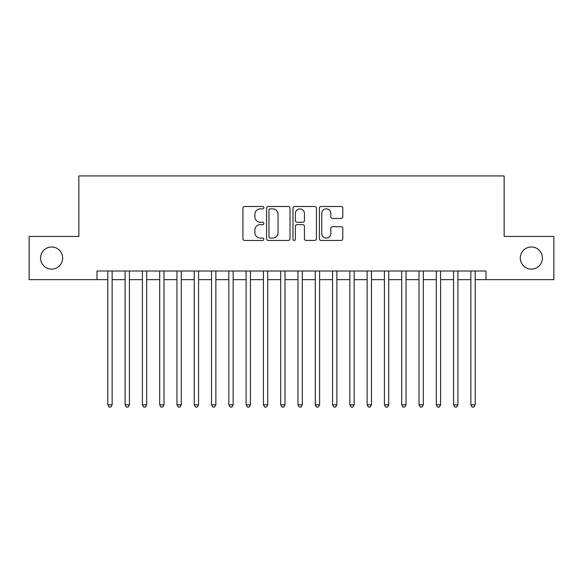 <?xml version="1.0" encoding="UTF-8"?>
<svg xmlns="http://www.w3.org/2000/svg" width="583" height="583" viewBox="0 0 583 583"><rect width="100%" height="100%" fill="white"/><g stroke="black" fill="none" stroke-linecap="round" stroke-linejoin="round"><path stroke-width="0.87" d="M263.837 207.686A1.188 1.188 0 0 0 262.649 206.499L244.62 206.499A1.698 1.698 0 0 0 242.922 208.197L242.922 238.746A1.698 1.698 0 0 0 244.62 240.444L262.649 240.444A1.188 1.188 0 0 0 263.837 239.256A1.188 1.188 0 0 0 262.649 238.068L260.317 238.068A5.429 5.429 0 0 1 254.888 232.632L254.888 230.088A5.429 5.429 0 0 1 260.317 224.659L262.649 224.659A1.188 1.188 0 0 0 263.837 223.471A1.188 1.188 0 0 0 262.649 222.283L260.317 222.283A5.429 5.429 0 0 1 254.888 216.854L254.888 214.304A5.429 5.429 0 0 1 260.317 208.874L262.649 208.874A1.188 1.188 0 0 0 263.837 207.686M520.313 258.05A11.062 11.062 0 0 0 531.375 269.113A11.062 11.062 0 0 0 542.438 258.05A11.062 11.062 0 0 0 531.375 246.981A11.062 11.062 0 0 0 520.313 258.05M40.562 258.05A11.062 11.062 0 0 0 51.625 269.113A11.062 11.062 0 0 0 62.687 258.05A11.062 11.062 0 0 0 51.625 246.981A11.062 11.062 0 0 0 40.562 258.05M341.091 218.465A1.698 1.698 0 0 0 342.789 216.767L342.789 208.197A1.698 1.698 0 0 0 341.091 206.499L321.073 206.499A1.698 1.698 0 0 0 319.375 208.197L319.375 238.746A1.698 1.698 0 0 0 321.073 240.444L341.091 240.444A1.698 1.698 0 0 0 342.789 238.746L342.789 228.39A1.698 1.698 0 0 0 341.091 226.692L332.521 226.692A1.698 1.698 0 0 0 330.831 228.39L330.831 233.528A4.54 4.54 0 0 1 326.291 238.068A4.54 4.54 0 0 1 321.75 233.528L321.75 213.414A4.54 4.54 0 0 1 326.291 208.874A4.54 4.54 0 0 1 330.831 213.414L330.831 216.767A1.698 1.698 0 0 0 332.521 218.465L341.091 218.465M97.004 279.658L29.15 279.658L29.15 236.436L78.851 236.436L78.851 175.928L504.149 175.928L504.149 236.436L553.85 236.436L553.85 279.658L485.996 279.658L485.996 271.015L97.004 271.015L97.004 279.658L107.811 279.658M290.013 208.197A1.698 1.698 0 0 0 288.315 206.499L268.297 206.499A1.698 1.698 0 0 0 266.599 208.197L266.599 238.746A1.698 1.698 0 0 0 268.297 240.444L288.315 240.444A1.698 1.698 0 0 0 290.013 238.746L290.013 208.197M294.685 206.499L314.703 206.499A1.698 1.698 0 0 1 316.401 208.197L316.401 238.746A1.698 1.698 0 0 1 314.703 240.444L306.133 240.444A1.698 1.698 0 0 1 304.443 238.746L304.443 226.357A1.698 1.698 0 0 0 302.745 224.659L297.06 224.659A1.698 1.698 0 0 0 295.362 226.357L295.362 239.256A1.188 1.188 0 0 1 294.175 240.444A1.188 1.188 0 0 1 292.987 239.256L292.987 208.197A1.698 1.698 0 0 1 294.685 206.499M112.133 279.658L125.097 279.658M129.419 279.658L142.39 279.658M146.712 279.658L159.676 279.658M163.998 279.658L176.962 279.658M181.284 279.658L194.256 279.658M198.577 279.658L211.542 279.658M215.863 279.658L228.828 279.658M233.149 279.658L246.121 279.658M250.442 279.658L263.407 279.658M267.728 279.658L280.693 279.658M285.014 279.658L297.986 279.658M302.307 279.658L315.272 279.658M319.593 279.658L332.558 279.658M336.879 279.658L349.851 279.658M354.173 279.658L367.137 279.658M371.458 279.658L384.423 279.658M388.744 279.658L401.716 279.658M406.038 279.658L419.002 279.658M423.324 279.658L436.288 279.658M440.61 279.658L453.581 279.658M457.903 279.658L470.867 279.658M475.189 279.658L485.996 279.658M270.162 208.874A1.188 1.188 0 0 0 268.974 210.062L268.974 236.873A1.188 1.188 0 0 0 270.162 238.068L272.618 238.068A5.429 5.429 0 0 0 278.055 232.632L278.055 214.304A5.429 5.429 0 0 0 272.618 208.874L270.162 208.874M304.443 213.502A4.54 4.54 0 0 0 299.902 208.962A4.54 4.54 0 0 0 295.362 213.502L295.362 220.585A1.698 1.698 0 0 0 297.06 222.283L302.745 222.283A1.698 1.698 0 0 0 304.443 220.585L304.443 213.502M112.133 271.015L112.133 404.828L107.811 404.828L107.811 271.015M112.133 404.828L110.836 407.072L109.108 407.072L107.811 404.828M129.419 271.015L129.419 404.828L125.097 404.828L125.097 271.015M129.419 404.828L128.129 407.072L126.394 407.072L125.097 404.828M146.712 271.015L146.712 404.828L142.39 404.828L142.39 271.015M146.712 404.828L145.415 407.072L143.688 407.072L142.39 404.828M163.998 271.015L163.998 404.828L159.676 404.828L159.676 271.015M163.998 404.828L162.701 407.072L160.974 407.072L159.676 404.828M181.284 271.015L181.284 404.828L176.962 404.828L176.962 271.015M181.284 404.828L179.994 407.072L178.26 407.072L176.962 404.828M198.577 271.015L198.577 404.828L194.256 404.828L194.256 271.015M198.577 404.828L197.28 407.072L195.553 407.072L194.256 404.828M215.863 271.015L215.863 404.828L211.542 404.828L211.542 271.015M215.863 404.828L214.566 407.072L212.839 407.072L211.542 404.828M233.149 271.015L233.149 404.828L228.828 404.828L228.828 271.015M233.149 404.828L231.852 407.072L230.125 407.072L228.828 404.828M250.442 271.015L250.442 404.828L246.121 404.828L246.121 271.015M250.442 404.828L249.145 407.072L247.418 407.072L246.121 404.828M267.728 271.015L267.728 404.828L263.407 404.828L263.407 271.015M267.728 404.828L266.431 407.072L264.704 407.072L263.407 404.828M285.014 271.015L285.014 404.828L280.693 404.828L280.693 271.015M285.014 404.828L283.717 407.072L281.99 407.072L280.693 404.828M302.307 271.015L302.307 404.828L297.986 404.828L297.986 271.015M302.307 404.828L301.01 407.072L299.283 407.072L297.986 404.828M319.593 271.015L319.593 404.828L315.272 404.828L315.272 271.015M319.593 404.828L318.296 407.072L316.569 407.072L315.272 404.828M336.879 271.015L336.879 404.828L332.558 404.828L332.558 271.015M336.879 404.828L335.582 407.072L333.855 407.072L332.558 404.828M354.173 271.015L354.173 404.828L349.851 404.828L349.851 271.015M354.173 404.828L352.875 407.072L351.148 407.072L349.851 404.828M371.458 271.015L371.458 404.828L367.137 404.828L367.137 271.015M371.458 404.828L370.161 407.072L368.434 407.072L367.137 404.828M388.744 271.015L388.744 404.828L384.423 404.828L384.423 271.015M388.744 404.828L387.447 407.072L385.72 407.072L384.423 404.828M406.038 271.015L406.038 404.828L401.716 404.828L401.716 271.015M406.038 404.828L404.74 407.072L403.006 407.072L401.716 404.828M423.324 271.015L423.324 404.828L419.002 404.828L419.002 271.015M423.324 404.828L422.026 407.072L420.299 407.072L419.002 404.828M440.61 271.015L440.61 404.828L436.288 404.828L436.288 271.015M440.61 404.828L439.312 407.072L437.585 407.072L436.288 404.828M457.903 271.015L457.903 404.828L453.581 404.828L453.581 271.015M457.903 404.828L456.606 407.072L454.871 407.072L453.581 404.828M475.189 271.015L475.189 404.828L470.867 404.828L470.867 271.015M475.189 404.828L473.892 407.072L472.164 407.072L470.867 404.828"/></g></svg>
